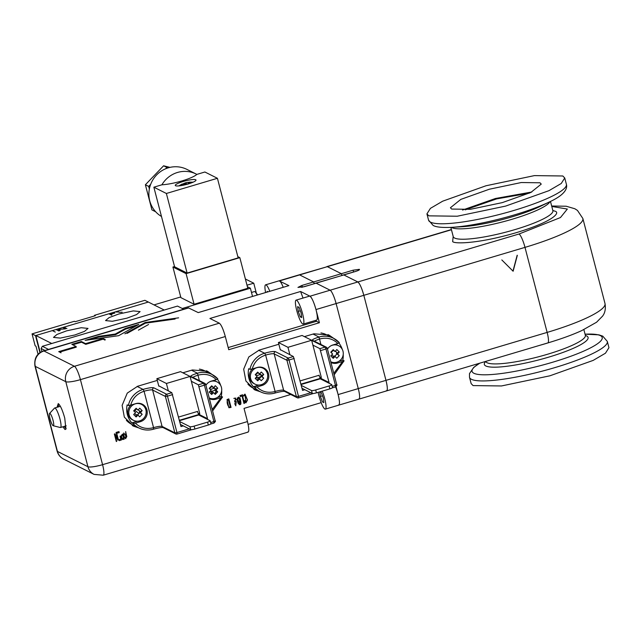 <?xml version="1.0" encoding="UTF-8"?>
<svg xmlns="http://www.w3.org/2000/svg" width="641" height="641" viewBox="0 0 641 641"><rect width="100%" height="100%" fill="white"/><g stroke="black" fill="none" stroke-linecap="round" stroke-linejoin="round"><path stroke-width="0.96" d="M228.541 399.992C225.287 399.607 228.5 409.519 230.231 406.49L228.541 399.992M228.46 399.952L230.231 406.49M283.234 287.304A12.491 2.388 -106.6 0 0 279.492 280.902A12.491 2.388 -106.6 0 0 279.035 280.838L288.891 285.622L198.229 312.592L188.334 307.824M265.622 292.544A12.491 2.388 73.4 0 1 265.598 284.828A12.491 2.388 73.4 0 1 266.063 284.9A12.491 2.388 73.4 0 1 269.805 291.294M267.217 292.064L267.121 291.343L268.058 291.815M53.147 425.712A6.466 1.234 73.4 0 1 50.294 419.703A6.466 1.234 73.4 0 1 49.581 413.437A6.466 1.234 73.4 0 1 49.942 413.397A6.466 1.234 73.4 0 1 52.979 420.103A6.466 1.234 73.4 0 1 53.243 425.744A6.466 1.234 73.4 0 1 53.147 425.712M49.581 413.437L54.493 408.133A10.176 1.947 73.4 0 1 54.685 408.005A10.176 1.947 73.4 0 1 55.062 408.061A10.176 1.947 73.4 0 1 59.934 418.934A10.176 1.947 73.4 0 1 60.486 427.507A10.176 1.947 73.4 0 1 60.262 427.507L53.243 425.744M358.487 399.055A12.491 2.388 -106.6 0 0 358.944 399.127A12.491 2.388 -106.6 0 0 358.271 388.598L336.116 303.562A12.491 2.388 -106.6 0 0 330.131 290.213L316.125 283.178L343.824 274.941L357.838 281.968C359.769 283.554 361.764 288.009 363.824 295.325A12.491 2.388 -106.6 0 0 357.838 281.968L330.131 290.213L316.125 283.178L304.371 286.679L297.953 287.408L301.895 285.437L313.649 281.936L299.643 274.909A12.491 2.388 -106.6 0 0 299.179 274.837L327.343 266.664A12.491 2.388 -106.6 0 0 326.878 266.6L451.392 229.55M314.274 283.731L313.649 281.936L299.643 274.909A12.491 2.388 -106.6 0 0 299.179 274.837L265.598 284.828M335.572 386.884A12.491 2.388 -106.6 0 1 338.801 405.12L386.651 390.882A12.491 2.388 -106.6 0 0 385.97 380.361L363.824 295.325L385.97 380.361C387.685 387.501 387.757 390.986 386.186 390.818M279.492 280.902L327.343 266.664L341.357 273.699L313.649 281.936L314.13 283.771M338.28 276.583L314.09 283.642M451.44 229.742L327.343 266.664L341.357 273.699L341.829 275.534M322.247 391.13A12.491 2.388 73.4 0 1 325.372 409.118A12.491 2.388 73.4 0 1 324.907 409.046A12.491 2.388 73.4 0 1 318.152 392.348M319.995 391.803L321.189 392.396L323.232 397.861L323.849 402.604L322.423 401.883L320.38 396.426L319.787 391.859M322.463 395.801L320.38 396.426M122.439 438.54L123.601 438.284L122.808 435.239C121.365 435.672 121.237 436.777 122.439 438.54L122.391 438.516M122.808 435.239L122.639 435.159C121.197 435.592 121.077 436.689 122.279 438.46M62.858 426.802L64.989 429.518L65.903 429.198L64.757 418.132C62.522 410.168 60.35 405.32 58.243 403.59L57.057 407.299M64.18 426.409A12.532 2.396 -106.6 0 0 65.735 428.196A12.532 2.396 -106.6 0 0 66.159 428.276M59.012 404.255A12.532 2.396 -106.6 0 0 58.379 406.907M118.577 335.7L85.125 340.379L98.554 336.381L115.284 334.041L125.42 328.392L138.849 324.394L118.577 335.7M124.907 333.809L145.178 322.511L178.639 317.832M148.568 324.506L138.432 330.155L148.568 324.506M303.025 298.073L300.589 291.487L209.928 318.465L219.326 323.176L74.436 366.291L43.949 350.988A12.491 12.067 116.7 0 0 35.295 366.388L65.791 381.691L87.937 466.728L57.442 451.424L35.295 366.388A12.491 2.171 165.4 0 1 34.959 366.035C34.029 358.367 36.866 353.327 43.484 350.915A12.491 2.388 73.4 0 1 43.949 350.988L188.831 307.88M300.589 291.487L309.988 296.206C311.919 297.793 313.914 302.24 315.973 309.555L319.402 322.735L228.749 349.714L225.311 336.533C223.26 329.218 221.265 324.763 219.326 323.176M61.055 352.814L58.724 351.645L76.095 346.477L71.832 344.337L81.327 341.509L85.59 343.648L102.953 338.48L105.284 339.65M104.988 340.099L103.129 339.161L85.766 344.329L81.503 342.19L72.745 344.794M76.095 346.477L76.271 347.158L59.645 352.101M127.054 333.4L145.355 323.192L175.129 319.026M102.953 338.48L103.129 339.161M81.503 342.19L81.327 341.509M85.766 344.329L85.59 343.648M301.663 287.344L312.592 284.227M145.178 322.511L145.355 323.192M98.554 336.381L98.73 337.062L89.78 339.73M136.028 325.965L125.596 329.073L115.46 334.722L98.73 337.062M115.46 334.722L115.284 334.041M125.596 329.073L125.42 328.392M228.188 347.574L316.518 321.293L315.332 320.476M358.944 399.127A12.491 2.388 -106.6 0 0 358.271 388.598L336.116 303.562A12.491 2.388 -106.6 0 0 330.131 290.213L309.988 296.206A12.491 2.388 -106.6 0 0 309.523 296.134L296.094 300.132A12.491 2.388 73.4 0 1 296.559 300.204A12.491 2.388 73.4 0 1 302.256 312.488A12.491 2.388 73.4 0 1 303.217 324.082A12.491 2.388 73.4 0 1 302.76 324.009A12.491 2.388 73.4 0 1 297.055 311.718A12.491 2.388 73.4 0 1 296.094 300.132M316.518 321.293L319.402 322.735M120.436 436.072L121.453 439.998L119.29 440.647L119.026 439.646L120.796 439.117L120.035 436.184M122.944 434.117L124.258 439.165L122.647 439.558C120.684 437.434 120.668 435.632 122.607 434.149M242.955 395.769L240.279 396.563L240.014 395.561L242.699 394.768M242.61 396.21L244.477 403.397M244.005 403.542L242.05 396.034M239.918 397.765C241.681 404.415 241.064 406.218 238.067 403.173L236.986 399.623M119.322 432.555L117.263 433.164L117.007 432.162L119.058 431.553M290.75 394.487L244.029 408.389L247.466 421.57L102.576 464.677A12.491 2.171 165.4 0 1 87.937 466.728A12.491 12.067 -63.3 0 0 94.083 474.396L63.595 459.092C60.278 457.345 58.115 454.669 57.105 451.072L34.959 366.035M336.052 386.651L338.119 394.592C339.834 401.739 339.906 405.224 338.336 405.048M304.403 336.637L313.962 333.793L329.009 335.075L333.769 338.4M260.414 391.787L254.91 389.96L245.912 380.994L243.676 369.192L248.82 356.941L259.228 350.082L278.851 344.241M182.853 372.806L192.412 369.961L207.46 371.243L212.219 374.56M153.568 429.15A20.881 20.167 -63.3 0 1 138.873 427.956L133.352 426.121L124.354 417.155L122.127 405.352L127.271 393.101L137.679 386.243L157.301 380.409M125.78 431.738L125.716 438.676L124.346 436.938L123.481 433.989M126.493 436.737L123.737 432.963M125.612 431.641L126.806 436.625L125.556 438.596L124.346 436.938M234.983 403.582L235.784 404.888L236.168 402.492L234.702 402.035L235.72 398.053M237.803 398.838L235.407 400.12M234.55 400.905L236.048 401.394L235.816 405.841L234.678 403.622L235.784 404.888M243.428 396.066L245.07 394.199L247.498 400.024L245.904 402.869L244.63 400.641M244.942 400.569L245.888 401.923L245.046 395.144L244.037 395.834M228.837 398.886L231.056 407.388L228.917 407.748L227.002 399.591L228.837 398.886M114.747 433.933L116.694 441.417M116.317 441.529L114.362 434.045M118.056 440.022L116.077 432.435M116.462 432.322L118.433 439.902M117.848 440.159L114.571 434.013M114.971 433.781L118.248 439.918M235.736 405.793L236.273 401.595M228.837 407.7L231.056 407.388M243.26 395.986L244.902 394.119L247.33 399.936L245.743 402.78M245.383 402.524L244.333 400.793M132.383 425.6A21.594 20.857 116.7 0 0 136.886 426.962M210.24 373.567A21.594 20.857 116.7 0 0 206.45 370.77M253.932 389.432A21.594 20.857 116.7 0 0 258.435 390.794M331.79 337.398A21.594 20.857 116.7 0 0 328.008 334.602M122.776 434.037L124.258 439.165M260.711 374.44L256.328 375.738M214.703 388.125L210.32 389.432M321.165 402.652L248.123 424.382M247.682 432.026C249.245 432.202 249.173 428.717 247.466 421.57M210.761 391.691L211.915 392.516M235.824 399.72L234.822 398.133L233.821 398.414L234.983 398.221L235.992 399.808M237.442 398.173L239.381 403.83L240.527 402.804L238.588 397.075L237.442 398.173M239.293 403.782L237.274 398.093M236.793 399.375L239.75 397.684L239.317 404.727M267.441 373.695A8.926 8.621 116.7 0 0 253.62 369.432A8.926 8.621 116.7 0 0 255.046 384.167A8.926 8.621 116.7 0 0 267.441 373.695M263.05 368.222L261.977 367.686A8.926 8.621 116.7 0 0 260.51 367.109M252.578 368.871A8.926 8.621 116.7 0 0 253.972 383.63L255.046 384.167M257.121 376.523L255.222 374.681L257.69 372.109L259.589 373.959L261.28 372.02L263.731 374.472L262.033 376.403L263.715 378.142L261.248 380.706L259.573 378.967L257.658 380.794L255.206 378.342L257.121 376.523M257.69 372.109L257.778 372.75L255.583 375.025M257.658 380.794L257.754 378.999L258.363 378.366L259.573 378.967M259.156 378.767L261.432 376.403L263.715 378.142M261.432 376.403L260.823 375.794L262.033 376.403M260.823 375.794L263.731 374.472M261.432 375.161L259.893 373.623M259.589 373.959L257.778 372.75M280.349 349.994L278.402 342.51L287.961 347.31L289.908 354.793M287.961 347.31L311.638 340.267L321.205 377.004L319.803 377.421M278.402 342.51L302.079 335.467L311.638 340.267M318.897 375.314L319.875 377.397M320.54 377.204L321.221 377.902L321.205 377.004M312.904 345.13L319.899 348.64L325.107 347.093L312.327 340.683C311.534 339.922 313.697 338.728 318.833 337.102A20.881 20.167 -63.3 0 1 333.552 338.288L326.541 334.77A20.881 20.167 116.7 0 0 320.933 332.951M338.945 343.103A20.881 20.167 -63.3 0 1 342.254 349.321M343.223 354.465A20.881 20.167 -63.3 0 1 342.807 360.13L344.089 360.819L334.161 374.777M247.891 384.143A20.881 20.167 116.7 0 0 253.419 388.278L260.422 391.795A20.881 20.167 -63.3 0 1 254.621 387.356L253.387 386.731A20.881 20.167 -63.3 0 1 248.692 368.711L249.926 369.328L252.25 368.968C254.213 362.037 258.676 357.406 265.63 355.09L264.773 353.183C270.165 351.677 273.707 351.18 275.398 351.669L288.17 358.079L293.37 356.532L280.253 349.633M310.821 392.717L298.506 396.386L298.538 397.877A1.787 1.723 -63.3 0 1 297.288 397.773L284.516 391.363A1.787 1.723 -63.3 0 1 283.642 390.265A7.139 1.242 -14.6 0 0 275.109 391.483L275.117 393.013C270.021 394.487 265.126 394.079 260.422 391.795A20.881 20.167 -63.3 0 0 275.117 392.981M344.041 360.747L342.55 361.524L333.793 373.366M333.777 362.558A9.455 9.134 -63.3 0 1 330.9 362.253M342.807 360.13L338.889 361.292M318.833 337.102L319.691 339.009C326.766 337.15 332.815 338.648 337.855 343.496L339.377 342.743L333.552 338.288A20.881 20.167 -63.3 0 1 339.345 342.719M259.036 385.057L253.387 386.731M263.018 367.662A9.455 9.134 -63.3 0 1 265.646 370.25M313.353 393.494L298.602 397.885L297.288 397.773A1.787 1.723 -63.3 0 1 296.414 396.675L286.936 360.282L274.156 353.872A7.139 1.242 165.4 0 0 265.63 355.09L275.109 391.483C268.034 393.342 261.977 391.843 256.945 386.996L254.621 387.356M304.86 389.728L302.56 390.409L293.37 356.532M319.899 348.64L329.081 382.517L328.168 382.797M327.471 349.089A9.455 9.134 -63.3 0 1 332.823 344.994L337.855 343.496M342.55 361.524L337.519 363.022A9.455 9.134 -63.3 0 1 330.956 362.469M329.081 382.517L320.027 377.974M252.25 368.968L257.273 367.469A9.455 9.134 -63.3 0 1 268.771 377.261A9.455 9.134 -63.3 0 1 261.969 385.497L256.945 386.996M330.772 361.78A8.926 8.621 116.7 0 0 342.991 351.22A8.926 8.621 116.7 0 0 330.988 345.763M338.6 345.739L337.527 345.203A8.926 8.621 116.7 0 0 334.858 344.385M332.671 354.048L330.772 352.197L333.24 349.633L335.139 351.476L336.829 349.545L339.281 351.989L337.583 353.928L339.265 355.659L336.797 358.223L335.123 356.492L333.208 358.311L330.756 355.867L332.671 354.048M333.24 349.633L333.328 350.266L331.133 352.55M331.742 354.954L333.304 356.516L333.208 358.311M333.304 356.516L333.913 355.883L335.123 356.492M334.706 356.284L336.982 353.92L339.265 355.659M336.982 353.92L336.373 353.319L337.583 353.928M336.373 353.319L339.281 351.989M336.982 352.686L335.443 351.14M334.217 350.579L333.929 350.875L335.139 351.476M302.007 388.294L312.263 393.438A3.566 0.617 -14.6 0 0 316.446 392.853L329.883 388.863A3.566 0.617 -14.6 0 0 332.511 387.549L331.75 384.648A3.566 0.617 165.4 0 1 329.121 385.962L329.883 388.863M316.446 392.853L315.692 389.952L329.121 385.962M315.692 389.952A3.566 0.617 165.4 0 1 311.51 390.537L312.263 393.438M301.246 385.393L311.51 390.537M301.03 384.536L320.244 378.815L331.653 384.544A3.566 0.617 165.4 0 1 331.75 384.648M300.084 380.914L319.234 375.217M183.703 309.194L177.501 306.086L42.354 346.3L48.556 349.409M45.022 350.459L41.112 348.496L42.354 346.3M41.112 348.496L41.897 351.508M138.953 413.525L134.842 410.352M303.217 324.082L316.654 320.083A12.491 2.388 -106.6 0 0 315.684 308.497A12.491 2.388 -106.6 0 0 309.988 296.206M300.268 316.854L298.225 311.39L297.616 306.646L299.043 307.36L301.086 312.824L301.703 317.567L300.268 316.854L301.558 316.47M300.317 310.773L298.225 311.39M251.488 292.456L254.445 291.575A10.705 2.051 73.4 0 1 255.278 291.967A10.705 2.051 73.4 0 1 257.169 295.06M183.318 183.831L187.156 182.429L190.665 182.14L188.206 182.613L190.569 182.997L188.069 184.071L185.714 183.687L183.526 185.201L181.139 185.345L183.318 183.831L183.655 185.097M183.727 183.406L184.336 184.568M185.818 182.757L186.066 183.711M188.27 182.845L188.262 183.935M188.206 182.613L188.526 183.839M94.668 315.909L94.507 315.3L144.874 300.309L148.335 302.047L35.848 335.515L51.753 343.496L164.24 310.036L148.335 302.047L35.511 335.62L39.942 352.614M35.511 335.62L32.05 333.881L35.151 345.787L35.976 346.196L38.059 354.209M94.507 315.3L95.333 315.709L75.181 321.702L74.356 321.293L32.05 333.881M118.713 314.026L133.32 310.909L140.107 311.59L136.573 314.571L126.95 318.16L112.343 321.277L105.557 320.588L109.09 317.615L118.713 314.026M66.632 330.836L81.239 327.719L88.025 328.408L84.5 331.381L74.877 334.971L60.27 338.095L53.483 337.406L57.009 334.426L66.632 330.836M35.848 335.515L40.247 352.414M65.102 328.745L63.163 327.767L65.102 328.745M64.437 327.391L66.912 328.633L64.437 327.391M65.502 328.865L58.267 329.466L60.206 330.444M58.972 330.996L56.504 329.754L58.972 330.996M122.159 312.199L119.114 312.335M116.085 312.023L118.737 311.983M110.452 313.753L111.205 314.13L114.827 313.056M111.814 315.276L109.339 314.034L111.814 315.276M55.302 332.086L52.834 330.844L55.302 332.086M58.267 329.466L59.95 330.612M111.887 314.298L110.54 314.09M154.016 304.9L180.714 296.959M245.391 279.003L253.756 283.202L256.336 293.129M247.001 285.205L253.756 283.202M182.276 308.481L250.383 288.218L247.402 286.719M237.835 256.648L239.83 257.65L247.803 288.266L194.079 304.251L180.89 297.632L172.918 267.017L174.528 266.536M252.53 296.438L250.383 288.218M194.079 304.251L186.098 273.635L172.918 267.017M239.83 257.65L186.098 273.635M195.713 179.744A10.705 1.859 165.4 0 1 196.002 180.041A10.705 1.859 165.4 0 1 187.116 184.271A10.705 1.859 165.4 0 1 175.562 185.738A10.705 1.859 165.4 0 1 175.273 185.441A10.705 1.859 165.4 0 1 184.159 181.211A10.705 1.859 165.4 0 1 195.713 179.744M153.856 187.188L161.901 184.8A26.77 25.856 -63.3 0 1 177.517 172.453A26.77 25.856 -63.3 0 1 196.17 174.04A26.77 25.856 -63.3 0 1 196.851 174.4L204.896 172.004L217.419 178.294L166.38 193.478L153.856 187.188L174.592 266.784L187.116 273.074L166.38 193.478M196.17 174.04L186.94 169.408A26.77 25.856 116.7 0 0 168.287 167.822A26.77 25.856 116.7 0 0 149.145 190.297A26.77 25.856 116.7 0 0 161.484 216.474M196.851 174.4C192.284 178.559 173.415 184.159 161.901 184.8M187.116 273.074L238.156 257.882L217.419 178.294M150.675 184.344L148.68 186.411L149.361 189.007M155.13 211.161L155.539 211.626M168.335 167.806L166.9 167.453L165.634 168.767M155.234 211.554L151.933 209.895L145.387 184.76L148.68 186.411M166.9 167.453L163.599 165.795L145.387 184.76M169.961 167.381L163.599 165.795M145.892 409.863A8.926 8.621 116.7 0 0 132.07 405.593A8.926 8.621 116.7 0 0 133.488 420.336A8.926 8.621 116.7 0 0 145.892 409.863M141.493 404.383L140.427 403.846A8.926 8.621 116.7 0 0 138.953 403.277M131.028 405.032A8.926 8.621 116.7 0 0 132.423 419.799L133.488 420.336M135.571 412.692L133.673 410.841L136.132 408.277L138.039 410.12L139.73 408.189L142.174 410.633L140.483 412.572L142.166 414.302L139.698 416.866L138.015 415.136L136.1 416.954L133.657 414.511L135.571 412.692M136.132 408.277L136.221 408.91L134.033 411.193M134.634 413.597L136.196 415.16L136.1 416.954M136.196 415.16L136.805 414.527L138.015 415.136M137.607 414.927L139.874 412.564L142.166 414.302M139.874 412.564L139.273 411.963L140.483 412.572M139.273 411.963L142.174 410.633M139.882 411.33L138.344 409.783M138.039 410.12L136.221 408.91M197.348 411.482L198.325 413.565M198.99 413.365L199.672 414.062L199.655 413.173L190.081 376.435L180.522 371.636L156.853 378.679L158.8 386.162M190.081 376.435L166.412 383.478L156.853 378.679M199.655 413.173L198.253 413.581M168.359 390.962L166.412 383.478M215.6 392.805A20.881 20.167 116.7 0 0 215.897 390.441M191.347 381.291L198.349 384.8L203.55 383.254L190.778 376.844C189.976 376.091 192.148 374.897 197.284 373.262A20.881 20.167 -63.3 0 1 211.995 374.448L204.992 370.939A20.881 20.167 116.7 0 0 199.383 369.12M217.395 379.264A20.881 20.167 -63.3 0 1 220.704 385.489M221.674 390.625A20.881 20.167 -63.3 0 1 221.257 396.298L222.531 396.987L212.612 410.937M126.341 420.304A20.881 20.167 116.7 0 0 131.862 424.438L138.873 427.956A20.881 20.167 -63.3 0 1 133.072 423.517L131.838 422.9A20.881 20.167 -63.3 0 1 127.142 404.872L128.376 405.497L130.692 405.136C132.663 398.197 137.118 393.574 144.073 391.258L143.223 389.351C148.616 387.845 152.157 387.34 153.84 387.837L166.62 394.247L171.82 392.693L158.704 385.794M189.271 428.885L176.956 432.547L176.98 434.045A1.787 1.723 -63.3 0 1 175.738 433.933L162.966 427.523A1.787 1.723 -63.3 0 1 162.085 426.433A7.139 1.242 -14.6 0 0 153.56 427.651L153.568 429.182C148.472 430.648 143.576 430.239 138.873 427.956M222.491 396.915L221.001 397.692L212.243 409.535M212.219 398.726A9.455 9.134 -63.3 0 1 209.343 398.422M221.257 396.298L217.339 397.46M214.567 393.678L216.682 391.042M197.284 373.262L198.133 375.169C205.208 373.318 211.266 374.809 216.305 379.664L217.828 378.911L211.995 374.448A20.881 20.167 -63.3 0 1 217.796 378.887M137.478 421.217L131.838 422.9M141.469 403.83A9.455 9.134 -63.3 0 1 144.089 406.418M191.803 429.662L177.052 434.053L175.738 433.933A1.787 1.723 -63.3 0 1 174.865 432.843L165.378 396.442L152.606 390.032A7.139 1.242 165.4 0 0 144.073 391.258L153.56 427.651C146.477 429.51 140.427 428.012 135.387 423.156L133.072 423.517M183.31 425.888L181.002 426.577L171.82 392.693M198.349 384.8L207.532 418.685L206.61 418.958M205.913 385.249A9.455 9.134 -63.3 0 1 211.274 381.155L216.305 379.664M221.001 397.692L215.969 399.183A9.455 9.134 -63.3 0 1 209.407 398.638M207.532 418.685L198.47 414.142M130.692 405.136L135.724 403.638A9.455 9.134 -63.3 0 1 147.214 413.429A9.455 9.134 -63.3 0 1 140.419 421.666L135.387 423.156M209.222 397.949A8.926 8.621 116.7 0 0 221.441 387.388A8.926 8.621 116.7 0 0 209.439 381.924M217.043 381.908L215.977 381.371A8.926 8.621 116.7 0 0 213.309 380.554M211.121 390.209L209.222 388.366L211.682 385.802L213.589 387.645L215.28 385.714L217.724 388.158L216.033 390.089L217.716 391.827L215.248 394.391L213.565 392.653L211.65 394.479L209.206 392.036L211.121 390.209M211.682 385.802L211.77 386.435L209.583 388.71M210.184 391.114L211.754 392.685L211.65 394.479M211.754 392.685L212.355 392.052L213.565 392.653M217.716 391.827L214.823 389.48L216.033 390.089M214.823 389.48L217.724 388.158M215.432 388.847L213.894 387.308M212.66 386.739L212.379 387.036L213.589 387.645M180.45 424.454L190.714 429.606A3.566 0.617 -14.6 0 0 194.896 429.021L208.325 425.023A3.566 0.617 -14.6 0 0 210.953 423.709L210.2 420.808A3.566 0.617 165.4 0 1 207.572 422.123L208.325 425.023M194.896 429.021L194.143 426.121L207.572 422.123M194.143 426.121A3.566 0.617 165.4 0 1 189.96 426.706L190.714 429.606M179.696 421.554L189.96 426.706M179.472 420.696L198.694 414.983L210.104 420.712A3.566 0.617 165.4 0 1 210.2 420.808M178.527 417.075L197.684 411.378M451.681 209.062L470.406 209.311L502.312 202.612L530.86 192.452L541.252 184.095L539.986 182.781L521.261 182.533L489.355 189.223L460.807 199.391L450.415 207.748L451.681 209.062M428.845 215.849L426.93 213.87L430.423 208.357L442.691 201.178L486.006 185.762L534.41 175.61L562.822 175.987L564.737 177.974L561.244 183.486L548.968 190.665L505.661 206.082L457.249 216.225L428.845 215.849M479.74 363.183L473.731 367.389L469.476 373.639L469.5 377.309L471.143 383.598L473.058 385.586L501.462 385.962L549.874 375.81L593.181 360.394L605.449 353.215L608.95 347.702L607.315 341.413L602.756 336.148L598.894 334.842L585.049 334.193A67.233 11.674 -14.6 0 1 600.377 335.612A67.233 11.674 -14.6 0 1 552.646 362.229A67.233 11.674 -14.6 0 1 473.867 373.254A67.233 11.674 -14.6 0 1 479.788 363.175M551.773 206.442L567.349 209.046L560.466 217.547L519.01 234.013L357.838 281.968L343.824 274.941L355.579 271.439C358.559 270.494 359.833 269.789 359.377 269.324L353.103 270.198L341.357 273.699L341.974 275.486M341.797 275.398L356.252 271.231M501.823 259.942L513.12 271.239L517.335 255.326M517.167 255.246L512.976 271.095M531.798 192.004L495.461 198.494L462.53 210.048M529.322 193.165L496.607 198.902L465.254 209.855M551.661 206.009L566.203 206.234L574.833 208.75L577.453 210.416L582.853 218.477A78.523 13.637 165.4 0 1 524.995 247.37L547.142 332.407L338.119 394.592M315.973 309.555L524.995 247.37A12.491 2.388 73.4 0 0 519.01 234.013M65.791 381.691A12.491 12.067 -63.3 0 1 74.436 366.291A12.491 2.388 73.4 0 1 80.421 379.64A12.491 2.171 165.4 0 1 65.791 381.691M302.344 287.136L301.895 285.437M225.311 336.533L80.421 379.64L102.576 464.677A12.491 2.388 73.4 0 1 103.249 475.205L94.083 474.396M63.595 459.092A12.491 12.067 116.7 0 1 57.442 451.424A12.491 2.171 165.4 0 1 57.105 451.072M134.185 426.281L135.035 426.033M261.256 376.579L255.238 378.374M215.552 390.177L210.697 391.627M313.056 334.065L319.002 337.046M249.926 369.328A20.881 20.167 -63.3 0 1 264.773 353.183M264.605 353.231L258.668 350.258M294.227 358.439L289.027 359.986L298.506 396.386L296.414 396.675L283.642 390.265L274.156 353.872A1.787 1.723 -63.3 0 1 275.398 351.669M335.467 386.884L335.443 385.393L332.198 386.355M336.709 384.688L335.443 385.393L325.957 349L320.756 350.547M314.483 341.244A7.139 1.242 165.4 0 1 319.691 339.009M319.522 339.057L320.933 344.481M337.519 363.022L336.229 362.373M312.327 340.683A1.787 1.723 -63.3 0 1 313.577 340.788L326.349 347.198A1.787 1.723 -63.3 0 1 327.222 348.295L325.957 349L325.107 347.093A1.787 1.723 -63.3 0 1 326.349 347.198L327.271 348.343L336.757 384.736C337.342 384.784 336.942 385.505 335.539 386.9L332.27 387.869M288.17 358.079L289.027 359.986L286.936 360.282A1.787 1.723 -63.3 0 1 288.17 358.079M260.679 384.848L261.969 385.497M300.917 384.135L320.075 378.438M191.507 370.234L197.452 373.214M128.376 405.497A20.881 20.167 -63.3 0 1 143.223 389.351M143.055 389.399L137.118 386.419M172.677 394.608L167.469 396.154L176.956 432.547L174.865 432.843L162.085 426.433L152.606 390.032A1.787 1.723 -63.3 0 1 153.84 387.837M213.918 423.052L213.886 421.562L210.649 422.523M215.152 420.849L213.886 421.562L204.407 385.161L199.207 386.715M192.933 377.405A7.139 1.242 165.4 0 1 198.133 375.169M197.965 375.217L199.383 380.642M215.969 399.183L214.679 398.534M190.778 376.844A1.787 1.723 -63.3 0 1 192.02 376.948L204.799 383.358A1.787 1.723 -63.3 0 1 205.673 384.456L204.407 385.161L203.55 383.254A1.787 1.723 -63.3 0 1 204.799 383.358L205.721 384.504L215.2 420.905C215.793 420.945 215.384 421.666 213.982 423.06L210.721 424.03M166.62 394.247L167.469 396.154L165.378 396.442A1.787 1.723 -63.3 0 1 166.62 394.247M139.129 421.017L140.419 421.666M179.368 420.296L198.518 414.599M549.682 201.811C566.868 193.911 567.309 187.228 566.38 184.263A71.207 12.363 165.4 0 1 507.295 212.363A71.207 12.363 165.4 0 1 430.48 222.139A71.207 12.363 165.4 0 1 428.565 220.159L433.116 225.424C434.502 226.193 437.995 227.948 451.697 227.339L462.145 226.722A53.604 9.311 -14.6 0 0 540.259 206.378L549.682 201.811A67.233 11.674 165.4 0 1 451.697 227.339A67.233 11.674 165.4 0 1 450.831 227.387L453.235 236.617A51.488 8.942 -14.6 0 0 454.621 238.051A51.488 8.942 -14.6 0 0 510.156 230.984A51.488 8.942 -14.6 0 0 552.879 210.665L552.895 210.985M469.5 377.309A71.207 12.363 -14.6 0 0 471.415 379.296A71.207 12.363 -14.6 0 0 548.231 369.52A71.207 12.363 -14.6 0 0 607.315 341.413M549.962 201.675A51.488 8.942 165.4 0 1 503.81 221.586A51.488 8.942 165.4 0 1 451.913 227.659A51.488 8.942 165.4 0 1 451.392 227.355M485.734 361.404A51.488 8.942 -14.6 0 0 487.096 362.734A51.488 8.942 -14.6 0 0 542.639 355.667A51.488 8.942 -14.6 0 0 585.353 335.347L583.863 329.61M585.393 335.475A53.604 9.311 165.4 0 1 586.643 335.948A53.604 9.311 165.4 0 1 548.592 357.165A53.604 9.311 165.4 0 1 485.79 365.955A53.604 9.311 165.4 0 1 485.734 361.428M453.179 236.417L452.642 241.577C454.253 244.029 478.298 243.836 516.309 232.659C553.976 221.313 560.611 212.387 554.882 211.153L552.822 210.464M353.552 271.904L353.103 270.198M547.142 332.407A78.523 13.637 -14.6 0 0 605 303.514C606.402 311.838 602.949 315.412 602.668 316.029L596.563 322.239L581.707 330.62C572.245 334.914 560.955 339.017 547.823 342.927A12.491 2.388 73.4 0 0 547.142 332.407M549.393 342.462A51.488 8.942 165.4 0 1 540.115 345.219M54.685 408.005L60.374 406.314M60.486 427.507L66.175 425.816M338.801 405.12L325.372 409.118M43.484 350.915L188.374 307.808M103.249 475.205L248.139 432.09M284.604 391.395C283.09 391.162 279.933 391.707 275.117 393.013M257.698 294.9L255.214 291.903M182.26 183.959L178.807 185.906M184.784 183.006L187.156 182.429M189.199 182.156L193.149 182.172M163.054 427.563C161.54 427.331 158.375 427.868 153.568 429.182M426.93 213.87L428.565 220.159M582.853 218.477L605 303.514M386.651 390.882L547.823 342.927M550.467 201.426L552.879 210.665M564.737 177.974L566.38 184.263"/></g></svg>
